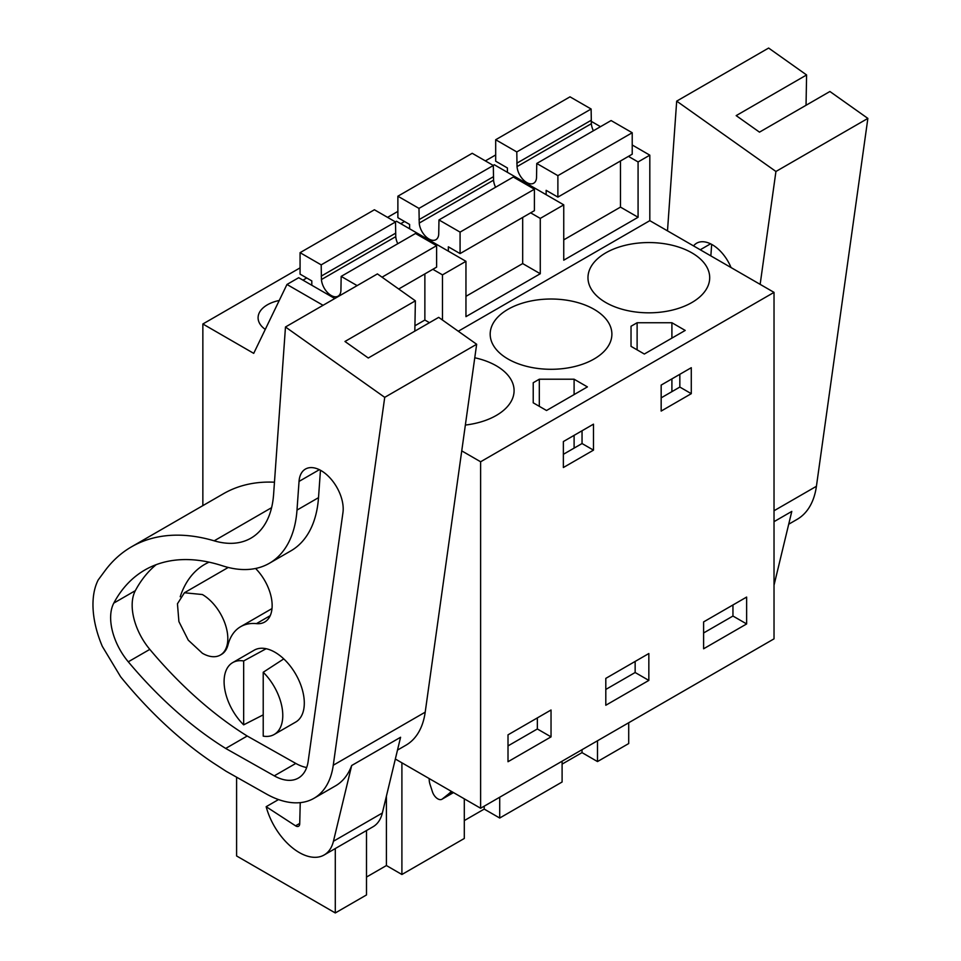 <?xml version="1.0" encoding="UTF-8"?>
<svg xmlns="http://www.w3.org/2000/svg" width="961" height="961" viewBox="0 0 961 961"><rect width="100%" height="100%" fill="white"/><g stroke="black" fill="none" stroke-linecap="round" stroke-linejoin="round"><path stroke-width="1.44" d="M628.446 156.379L638.08 161.941L649.816 155.165L649.816 220.658L774.025 292.372L774.025 638.849L480.62 808.249L480.62 461.773L774.025 292.372M591.195 121.314L600.493 126.684M632.218 144.991L649.816 155.165M442.48 320.037L442.48 274.87L465.953 261.32L465.953 316.649L540.274 273.741L540.274 218.399L563.747 204.849L563.747 260.191L638.08 217.27L638.08 161.941M458.289 331.245L649.816 220.658M628.71 722.756L628.71 743.55L597.502 761.568L597.502 740.763M563.747 239.866L620.482 207.108L638.08 217.27M540.274 218.399L530.64 212.837M563.747 204.849L494.314 164.763L493.185 165.412M465.953 296.324L522.676 263.578L540.274 273.741M465.953 261.32L396.509 221.222L395.379 221.871M442.48 274.87L432.846 269.308M414.924 325.779L424.87 320.037L429.459 322.692M334.788 298.523L298.703 277.693L286.967 284.468L323.052 305.298M236.598 777.185L236.598 855.963L335.293 912.95L366.501 894.943L366.501 830.532M335.293 848.539L335.293 912.95M395.343 759.022L480.62 808.249M461.748 450.877L480.62 461.773M202.855 505.63L202.855 323.989L253.716 353.36L286.967 284.468M605.802 302.535A60.855 35.137 0 0 0 672.123 310.151A60.855 35.137 0 0 0 709.698 277.693A60.855 35.137 0 0 0 691.872 252.851A60.855 35.137 0 0 0 625.551 245.235A60.855 35.137 0 0 0 587.976 277.693A60.855 35.137 0 0 0 605.802 302.535M644.338 354.032L685.217 330.428L671.907 322.74L637.119 322.74L631.029 326.26L631.029 346.344L644.338 354.032M594.066 309.31A60.855 35.137 0 0 0 527.745 301.694A60.855 35.137 0 0 0 490.182 334.164A60.855 35.137 0 0 0 508.009 359.006A60.855 35.137 0 0 0 574.33 366.621A60.855 35.137 0 0 0 611.893 334.164A60.855 35.137 0 0 0 594.066 309.31M539.313 379.211L533.223 382.73L533.223 402.815L546.533 410.503L587.411 386.899L574.101 379.211L539.313 379.211L539.313 406.335M465.364 425.05A60.855 35.137 0 0 0 514.087 390.622A60.855 35.137 0 0 0 496.272 365.781A60.855 35.137 0 0 0 474.77 357.768M202.855 323.989L300.072 267.867M387.559 217.354L397.878 211.396M485.365 160.895L495.684 154.937M306.739 277.981L302.967 280.156M404.545 221.511L400.773 223.685M279.243 300.481A31.809 18.367 0 0 0 258.089 317.779A31.809 18.367 0 0 0 265.272 329.407M746.637 597.069L703.608 621.911L703.608 648.783L746.637 623.941L746.637 597.069M691.283 393.674L661.168 411.068L661.168 385.085L691.283 367.703L691.283 393.674L679.835 387.067L661.168 397.854M648.843 680.412L605.802 705.254L605.802 678.382L648.843 653.528L648.843 680.412L635.149 672.508L605.802 689.445M578.426 458.841L563.362 467.526L563.362 441.555L593.478 424.161L593.478 450.144L578.426 458.841M551.037 709.999L508.009 734.841L508.009 761.725L551.037 736.871L551.037 709.999M597.502 761.568L582.018 752.619L562.101 764.115M464.295 820.586L484.212 809.09L499.708 818.027L562.101 782.002L562.101 761.208M366.501 877.057L386.418 865.549L401.902 874.498L464.295 838.472L464.295 798.831M243.662 724.846L243.662 660.964A41.491 23.953 60 0 0 232.694 662.61A41.491 23.953 60 0 0 243.662 724.846L263.218 714.864M243.662 660.964L266.149 648.723M263.218 672.256A41.491 23.953 60 0 1 274.185 734.48A41.491 23.953 60 0 1 263.218 736.138L263.218 672.256L283.771 658.898M202.387 594.535A35.965 20.758 60 0 1 225.883 626.224A35.965 20.758 60 0 1 220.369 655.042A35.965 20.758 60 0 1 202.387 653.264L188.272 640.158L178.902 621.575L177.449 603.772L184.416 592.769L202.387 594.535M679.835 387.067L679.835 374.31M631.029 326.26L631.029 346.344M637.119 322.74L637.119 349.864M671.907 322.74L671.907 338.116M671.907 378.886L671.907 391.644M533.223 382.73L533.223 402.815M574.101 379.211L574.101 394.587M574.101 435.357L574.101 448.114M593.478 450.144L582.042 443.538L563.362 454.313M582.042 443.538L582.042 430.768M746.637 623.941L732.955 616.037L732.955 604.974M732.955 616.037L703.608 632.975M635.149 672.508L635.149 661.444M551.037 736.871L537.343 728.967L537.343 717.903M537.343 728.967L508.009 745.904M401.902 874.498L401.902 762.806M484.212 809.09L484.212 806.171M499.708 818.027L499.708 797.234M582.018 752.619L582.018 749.712M386.418 865.549L386.418 796.116M429.207 778.566A13.826 7.988 -120 0 0 430.108 784.632L432.462 791.852A8.301 4.793 -120 0 0 441.94 799.252A8.301 4.793 -120 0 0 442.276 799.011L448.066 794.387A82.994 47.918 -120 0 0 451.334 791.335M788.705 524.225L797.113 519.36A96.821 55.894 -120 0 0 816.418 486.29L774.025 510.759M774.025 585.189L791.792 511.408L774.025 521.667M667.487 230.868L676.688 101.133L768.632 48.05L806.591 74.958L806.039 105.278M806.591 74.958L736.174 115.62L759.49 132.15L829.908 91.499L867.867 118.407L816.418 486.29M867.867 118.407L775.935 171.478L760.151 284.36M676.688 101.133L775.935 171.478M693.554 245.908A31.281 18.055 60 0 1 696.653 243.193A31.281 18.055 60 0 1 731.045 267.554M711.669 244.394L710.852 255.902M397.494 750.085L405.902 745.231A96.821 55.894 -120 0 0 425.206 712.161L333.263 765.232A96.821 55.894 -120 0 1 313.971 798.303A96.821 55.894 -120 0 1 266.341 793.966L226.207 771.323L212.934 762.722A318.127 183.671 60 0 1 120.618 676.76L102.322 646.381A81.505 47.053 60 0 1 98.214 579.927L104.941 570.822A248.971 143.742 60 0 1 131.513 546.821A248.971 143.742 60 0 1 214.183 540.827A110.647 63.882 60 0 0 250.929 538.16A110.647 63.882 60 0 0 273.597 494.459L285.477 326.992L384.724 397.349L333.263 765.232M313.971 798.303L335.485 785.882A96.821 55.894 -120 0 0 351.678 765.509L400.581 737.267L382.346 813.018A49.792 28.746 60 0 1 373.036 826.76L324.133 854.99A49.792 28.746 60 0 1 266.161 806.699L278.522 799.564M285.477 326.992L377.421 273.909L415.38 300.829L414.828 331.137M415.38 300.829L344.963 341.479L368.279 358.009L438.696 317.358L476.656 344.266L425.206 712.161M274.474 482.206A248.971 143.742 -120 0 0 223.445 493.738L131.513 546.821M476.656 344.266L384.724 397.349M113.806 603.088A222.219 128.306 60 0 1 144.883 569.981A222.219 128.306 60 0 1 222.435 565.789A134.612 77.721 60 0 0 269.416 563.254A134.612 77.721 60 0 0 296.997 510.087L299.039 481.413A31.281 18.055 60 0 1 299.207 479.743A31.281 18.055 60 0 1 305.442 469.064A31.281 18.055 60 0 1 331.04 479.095A31.281 18.055 60 0 1 342.957 512.549L308.169 761.304A49.035 28.313 60 0 1 298.39 778.05A49.035 28.313 60 0 1 274.269 775.851L225.691 748.439A318.127 183.671 60 0 1 128.281 661.805A47.161 27.22 60 0 1 113.806 603.088L135.333 590.667A47.161 27.22 -120 0 0 149.808 649.384A318.127 183.671 -120 0 0 247.205 736.018L225.691 748.439M300.24 802.639L299.712 823.853A5.538 3.195 60 0 1 298.571 826.256A5.538 3.195 60 0 1 295.556 825.823L266.161 806.699M382.346 813.018L333.443 841.247A49.792 28.746 60 0 1 324.133 854.99M333.443 841.247L351.678 765.509M156.162 564.672A222.219 128.306 -120 0 0 135.333 590.667M269.416 563.254L290.931 550.833A134.612 77.721 -120 0 0 318.511 497.666L296.997 510.087M320.457 470.253L318.511 497.666M247.205 736.018L295.796 763.43A49.035 28.313 -120 0 0 306.667 767.527M232.694 662.61L254.209 650.189A41.491 23.953 60 0 1 274.954 652.243A41.491 23.953 60 0 1 302.066 688.809A41.491 23.953 60 0 1 295.712 722.059L274.185 734.48M255.578 568.48A35.965 20.758 60 0 1 264.695 622.031A35.965 20.758 60 0 1 256.431 623.629A68.639 39.629 60 0 0 240.646 626.68A68.639 39.629 60 0 0 227.985 644.927A35.965 20.758 60 0 1 221.354 654.477L220.369 655.042M180.212 596.745A140.558 81.156 60 0 1 204.681 564.395A140.558 81.156 60 0 1 209.054 562.161M546.148 194.687L546.148 190.338L557.885 197.113L557.885 175.659L536.767 163.466L536.526 177.857A13.826 7.988 60 0 1 533.691 183.227A13.826 7.988 60 0 1 523.433 179.935A13.826 7.988 60 0 1 517.042 166.613L516.79 151.934L495.684 139.741L495.684 161.196L507.42 167.971L507.42 172.331M593.381 130.78A13.826 7.988 -120 0 1 591.363 123.693L591.123 109.013L570.005 96.833L495.684 139.741M620.482 207.108L620.482 160.98M557.885 175.659L632.218 132.738L632.218 154.204L557.885 197.113M632.218 132.738L611.1 120.557L536.767 163.466M591.123 120.317L516.79 163.226M591.123 109.013L516.79 151.934M448.343 251.157L448.343 246.809L460.079 253.584L460.079 232.118L438.973 219.937L438.721 234.328A13.826 7.988 60 0 1 435.898 239.697A13.826 7.988 60 0 1 425.639 236.394A13.826 7.988 60 0 1 419.236 223.072L418.984 208.393L397.878 196.212L397.878 217.666L409.614 224.442L409.614 228.79M495.576 187.251A13.826 7.988 -120 0 1 493.57 180.163L493.317 165.484L472.211 153.292L397.878 196.212M522.676 263.578L522.676 217.438M460.079 232.118L534.412 189.209L534.412 210.663L460.079 253.584M534.412 189.209L513.294 177.016L438.973 219.937M493.317 176.776L418.984 219.697M493.317 165.484L418.984 208.393M357.144 285.621L341.167 276.396L340.915 290.799A13.826 7.988 60 0 1 338.092 296.156A13.826 7.988 60 0 1 327.833 292.865A13.826 7.988 60 0 1 321.43 279.543L321.19 264.864L300.072 252.671L300.072 274.137L311.808 280.912L311.808 285.261M397.77 243.722A13.826 7.988 -120 0 1 395.764 236.634L395.512 221.955L374.406 209.762L300.072 252.671M424.87 320.037L424.87 273.909M382.034 277.188L436.606 245.668L436.606 267.134L398.707 289.009M436.606 245.668L415.5 233.487L341.167 276.396M395.512 233.247L321.19 276.155M395.512 221.955L321.19 264.864M452.343 791.924L448.066 794.387M441.94 799.252L453.484 792.585L442.276 799.011M710.563 243.818L700.245 249.776M271.603 507.672L214.183 540.827M319.352 469.689L299.039 481.413M295.796 763.43L274.269 775.851M149.808 649.384L128.281 661.805M295.556 825.823L299.724 823.421M270.221 615.665L256.431 623.629M591.363 123.693L517.042 166.613M493.57 180.163L419.236 223.072M395.764 236.634L321.43 279.543M184.404 592.757L228.237 567.458M271.999 608.577L240.646 626.68"/></g></svg>
